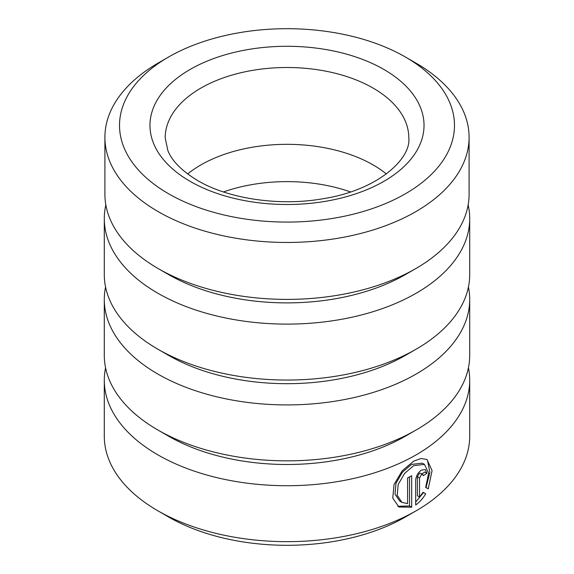 <?xml version="1.0" encoding="UTF-8"?>
<svg xmlns="http://www.w3.org/2000/svg" width="574" height="574" viewBox="0 0 574 574"><rect width="100%" height="100%" fill="white"/><g stroke="black" fill="none" stroke-linecap="round" stroke-linejoin="round"><path stroke-width="0.86" d="M469.094 137.329L469.094 194.263A182.094 105.128 180 0 1 415.763 268.596A182.094 105.128 180 0 1 158.237 268.603A182.094 105.128 180 0 1 158.237 268.596A182.094 105.128 180 0 1 104.906 194.263L104.906 137.329A182.094 105.128 0 0 0 158.237 211.662A182.094 105.128 0 0 0 356.684 234.457A182.094 105.128 0 0 0 469.094 137.329A182.094 105.128 0 0 0 415.763 62.989L405.423 57.02A167.479 96.69 0 0 0 168.577 57.02A167.479 96.69 0 0 0 168.577 193.761A167.479 96.69 0 0 0 405.423 193.761A167.479 96.69 0 0 0 405.423 57.02L415.763 62.989M401.972 502.401L399.805 501.152L395.005 494.078L396.024 483.208L402.403 472.18L411.544 464.402L422.313 463.161L424.473 464.402L413.696 465.643L404.562 473.435L398.191 484.47L397.194 495.333L401.972 502.394L407.597 503.628L407.597 477.898A182.704 105.48 0 0 0 411.694 475.76L411.694 507.194L398.887 507L392.76 498.096L394.051 484.521L402.173 470.831L413.696 461.137L421.094 458.497L427.02 459.509L432.086 470.637L428.211 488.869L425.678 487.405L428.635 473.177L424.473 464.402M397.832 506.304L409.535 505.952L411.694 507.194M419.529 496.998L417.377 495.757L417.377 476.786L419.479 473.249L420.577 473.191L422.729 474.44L421.416 474.612L419.529 478.027L419.529 496.998L423.095 492.291L425.693 493.791C422.902 498.526 419.558 502.257 415.669 504.984L415.669 480.309C416.057 476.011 417.965 472.61 421.416 470.106L425.32 469.554L426.898 473.27A182.704 105.48 180 0 1 423.275 475.681L422.729 474.44M415.763 268.596L405.423 274.566A167.479 96.69 180 0 1 168.577 274.566L158.237 268.603L168.577 274.566A167.479 96.69 180 0 1 168.569 274.566M468.154 204.925A182.704 105.48 180 0 1 469.704 218.629A182.704 105.48 180 0 1 356.92 316.08A182.704 105.48 180 0 1 157.807 293.214A182.704 105.48 180 0 1 104.296 218.629A182.704 105.48 180 0 1 105.846 204.925M469.704 218.629L469.704 274.566A182.704 105.48 180 0 1 416.193 349.157L405.423 355.371A167.479 96.69 180 0 1 168.577 355.371L157.807 349.157A182.704 105.48 180 0 1 104.296 274.566L104.296 218.629M416.193 349.157A182.704 105.48 180 0 1 157.807 349.157L168.577 355.371A167.479 96.69 180 0 1 168.569 355.371M468.427 287A182.704 105.48 180 0 1 469.704 299.434A182.704 105.48 180 0 1 356.92 396.885A182.704 105.48 180 0 1 157.807 374.018A182.704 105.48 180 0 1 104.296 299.434A182.704 105.48 180 0 1 105.573 287M469.704 299.434L469.704 355.371A182.704 105.48 180 0 1 416.193 429.962L405.423 436.175A167.479 96.69 180 0 1 168.577 436.175L157.807 429.962A182.704 105.48 180 0 1 104.296 355.371L104.296 299.434M416.193 429.962A182.704 105.48 180 0 1 157.807 429.962L168.577 436.175A167.479 96.69 180 0 1 168.569 436.175M468.427 367.805A182.704 105.48 180 0 1 469.704 380.232A182.704 105.48 180 0 1 356.92 477.69A182.704 105.48 180 0 1 157.807 454.823A182.704 105.48 180 0 1 104.296 380.232A182.704 105.48 180 0 1 105.573 367.805M223.465 191.946A121.803 70.322 180 0 1 350.535 191.946M187.648 173.972A121.803 70.322 180 0 1 373.129 164.925A121.803 70.322 180 0 1 386.352 173.972M416.193 510.76L405.423 516.98A167.479 96.69 180 0 1 168.577 516.98L157.807 510.767A182.704 105.48 0 0 0 416.193 510.76A182.704 105.48 0 0 0 469.704 436.175L469.704 380.232M168.577 57.02L158.237 62.989A182.094 105.128 0 0 0 104.906 137.329M104.296 380.232L104.296 436.175A182.704 105.48 0 0 0 157.807 510.76A182.704 105.48 0 0 0 157.807 510.767L168.577 516.98A167.479 96.69 180 0 1 168.569 516.98M415.669 502.092L423.533 492.542L423.095 492.291M423.533 492.542L425.693 493.791M421.876 473.945A179.655 103.722 0 0 0 424.731 472.022L426.898 473.27M426.044 487.62L429.883 472.352L427.616 460.9M409.535 505.952L409.535 476.901M383.891 69.454A137.028 79.112 180 0 1 383.891 181.334A137.028 79.112 180 0 1 190.109 181.334A137.028 79.112 180 0 1 190.109 69.454A137.028 79.112 180 0 1 383.891 69.454M408.803 137.825A121.803 70.322 0 0 0 373.129 88.102A121.803 70.322 0 0 0 240.391 72.855A121.803 70.322 0 0 0 165.197 137.825L167.838 150.488C171.891 160.928 181.858 170.959 197.721 180.58C228.265 198.74 279.473 206.532 323.198 198.697C377.613 190.267 411.321 158.783 408.803 137.825M417.377 476.786L419.529 478.027"/></g></svg>
